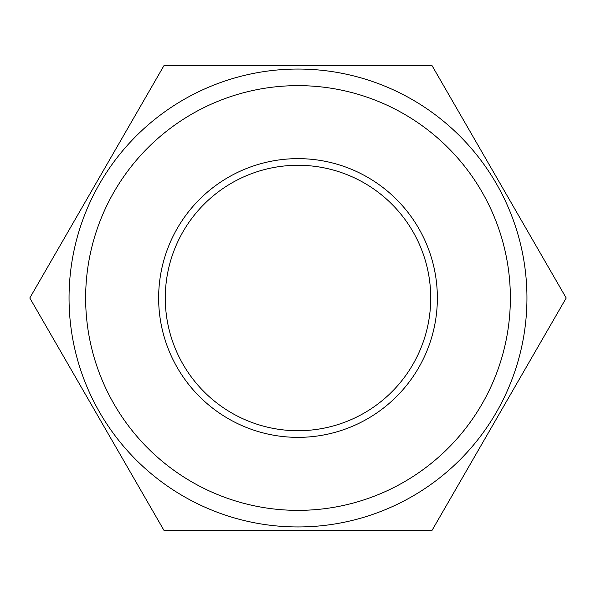 <?xml version="1.0" encoding="UTF-8"?>
<svg xmlns="http://www.w3.org/2000/svg" width="596" height="596" viewBox="0 0 596 596"><rect width="100%" height="100%" fill="white"/><g stroke="black" fill="none" stroke-linecap="round" stroke-linejoin="round"><path stroke-width="0.89" d="M298 510.362A212.362 212.362 0 0 0 510.362 298A212.362 212.362 0 0 0 298 85.638A212.362 212.362 0 0 0 85.638 298A212.362 212.362 0 0 0 298 510.362M298 69.047A228.953 228.953 0 0 1 526.953 298A228.953 228.953 0 0 1 298 526.953A228.953 228.953 0 0 1 69.047 298A228.953 228.953 0 0 1 298 69.047M298 430.722A132.722 132.722 0 0 1 165.278 298A132.722 132.722 0 0 1 298 165.278A132.722 132.722 0 0 1 430.722 298A132.722 132.722 0 0 1 298 430.722M298 437.36A139.36 139.36 0 0 1 158.64 298A139.36 139.36 0 0 1 298 158.64A139.36 139.36 0 0 1 437.36 298A139.36 139.36 0 0 1 298 437.36M298 530.269L432.1 530.269L566.2 298L432.1 65.731L163.9 65.731L29.8 298L163.9 530.269L298 530.269"/></g></svg>

